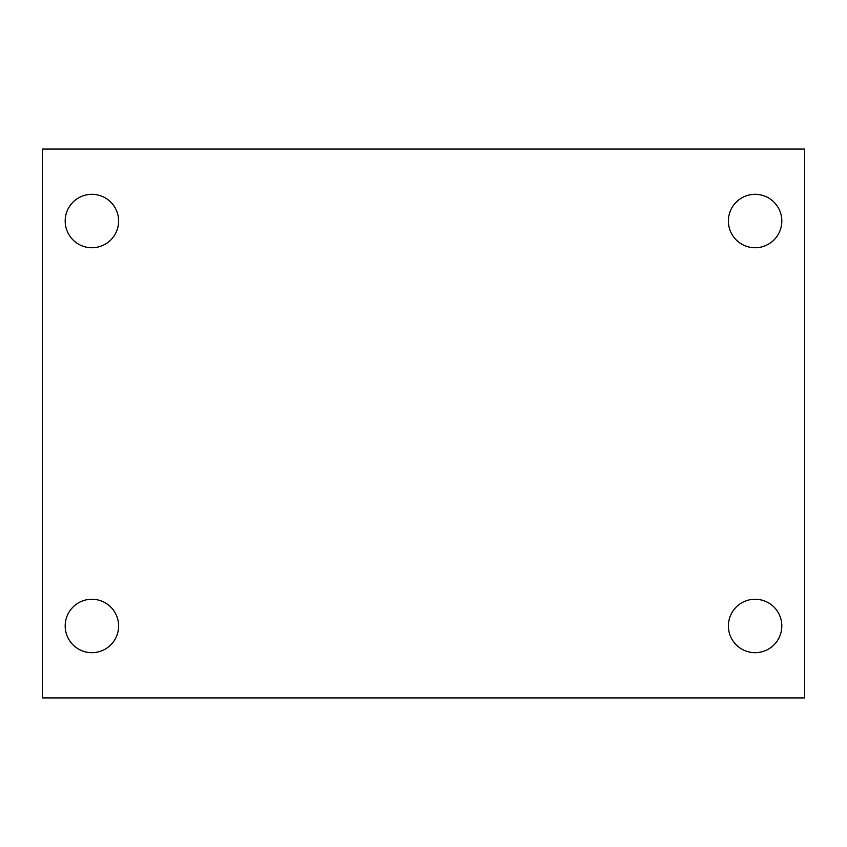 <?xml version="1.0" encoding="UTF-8"?>
<svg xmlns="http://www.w3.org/2000/svg" width="847" height="847" viewBox="0 0 847 847"><rect width="100%" height="100%" fill="white"/><g stroke="black" fill="none" stroke-linecap="round" stroke-linejoin="round"><path stroke-width="1.27" d="M42.35 149.072L804.65 149.072L804.65 697.928L42.35 697.928L42.35 149.072M91.9 599.253A26.712 26.712 0 0 1 118.612 625.965A26.712 26.712 0 0 1 91.9 652.677A26.712 26.712 0 0 1 65.187 625.965A26.712 26.712 0 0 1 91.9 599.253M755.101 599.253A26.712 26.712 0 0 1 781.813 625.965A26.712 26.712 0 0 1 755.101 652.677A26.712 26.712 0 0 1 728.388 625.965A26.712 26.712 0 0 1 755.101 599.253M755.101 194.323A26.712 26.712 0 0 1 781.813 221.035A26.712 26.712 0 0 1 755.101 247.748A26.712 26.712 0 0 1 728.388 221.035A26.712 26.712 0 0 1 755.101 194.323M91.9 194.323A26.712 26.712 0 0 1 118.612 221.035A26.712 26.712 0 0 1 91.9 247.748A26.712 26.712 0 0 1 65.187 221.035A26.712 26.712 0 0 1 91.9 194.323"/></g></svg>
